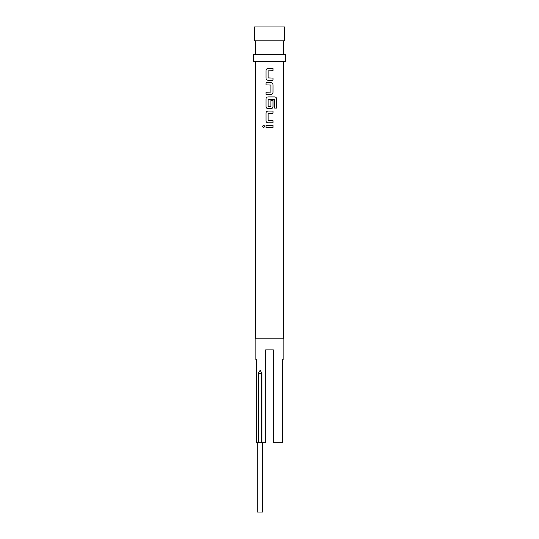 <?xml version="1.0" encoding="UTF-8"?>
<svg xmlns="http://www.w3.org/2000/svg" width="539" height="539" viewBox="0 0 539 539"><rect width="100%" height="100%" fill="white"/><g stroke="black" fill="none" stroke-linecap="round" stroke-linejoin="round"><path stroke-width="0.81" d="M263.638 125.028L262.486 126.375L263.638 127.73M264.865 126.375L263.611 125.028L262.412 126.375L263.611 127.73L264.865 126.375M268.004 68.527C266.785 68.648 266.125 69.329 266.023 70.569L266.023 78.209C266.131 79.449 266.792 80.129 268.004 80.244M273.003 80.244L273.003 78.061M266.023 92.25L266.023 94.433M266.023 82.716L266.023 84.899M268.004 96.905C266.785 97.027 266.125 97.707 266.023 98.947L266.023 106.587C266.131 107.827 266.792 108.507 268.004 108.622M271.023 108.622C272.242 108.507 272.902 107.827 273.003 106.587L273.003 100.328M268.004 111.095C266.785 111.216 266.125 111.896 266.023 113.136L266.023 120.776C266.131 122.016 266.792 122.697 268.004 122.811M273.003 122.811L273.003 120.628M266.023 125.284L266.023 127.467M258.093 442.748L258.093 373.453L261.994 373.453L261.994 442.748L265.687 442.748L265.687 349.885L273.313 349.885L273.313 442.748L282.611 442.748L282.611 359.587L283.15 359.587L283.15 338.802M269.5 40.809L284.747 40.809L284.747 26.95L254.253 26.95L254.253 40.809L269.5 40.809M269.5 61.601L285.441 61.601L285.441 54.668L253.559 54.668L253.559 61.601L269.5 61.601M255.641 61.601L255.641 338.802L283.359 338.802L283.359 61.601M269.5 68.527L273.037 68.527L273.037 70.71L268.132 70.858L268.132 77.919L273.037 78.061L273.037 80.244L267.991 80.244C266.771 80.129 266.098 79.449 265.99 78.209L265.99 70.569C266.091 69.329 266.758 68.648 267.991 68.527L269.5 68.527M269.5 82.716L271.036 82.716C272.262 82.838 272.929 83.511 273.037 84.758L273.037 92.398C272.936 93.638 272.269 94.318 271.036 94.433L265.99 94.433L265.99 92.25L270.895 92.108L270.895 85.047L265.99 84.899L265.99 82.716L269.5 82.716M269.5 96.905L274.762 96.905C275.887 97.027 276.494 97.7 276.588 98.947L276.588 108.117L274.627 108.117L274.492 99.331L268.132 99.472L268.132 106.533L270.895 106.533L270.895 100.328L273.037 100.328L273.037 106.587C272.936 107.827 272.269 108.507 271.036 108.622L267.991 108.622C266.771 108.507 266.098 107.827 265.99 106.587L265.99 98.947C266.091 97.707 266.758 97.027 267.991 96.905L269.5 96.905M269.5 111.095L273.037 111.095L273.037 113.278L268.132 113.426L268.132 120.487L273.037 120.628L273.037 122.811L267.991 122.811C266.771 122.697 266.098 122.016 265.99 120.776L265.99 113.136C266.091 111.896 266.758 111.216 267.991 111.095L269.5 111.095M269.5 125.284L273.037 125.284L273.037 127.467L265.99 127.467L265.99 125.284L269.5 125.284M255.85 338.802L255.85 359.587L256.389 359.587L256.389 442.748L261.994 442.748M261.994 373.453L260.169 370.232L258.093 373.453M273.003 127.467L273.003 125.284M273.003 113.278L273.003 111.095M276.514 108.117L276.588 98.947M276.514 98.947C276.426 97.7 275.82 97.02 274.708 96.905M271.023 94.433C272.242 94.318 272.902 93.638 273.003 92.398L273.037 84.758M273.003 84.758C272.896 83.511 272.235 82.831 271.023 82.716M273.003 70.71L273.003 68.527M257.211 442.748L257.211 512.05L262.48 512.05L262.48 442.748M283.359 54.668L283.359 40.809M255.641 54.668L255.641 40.809M258.457 373.453L258.457 442.748M261.233 373.453L261.233 442.748"/></g></svg>
